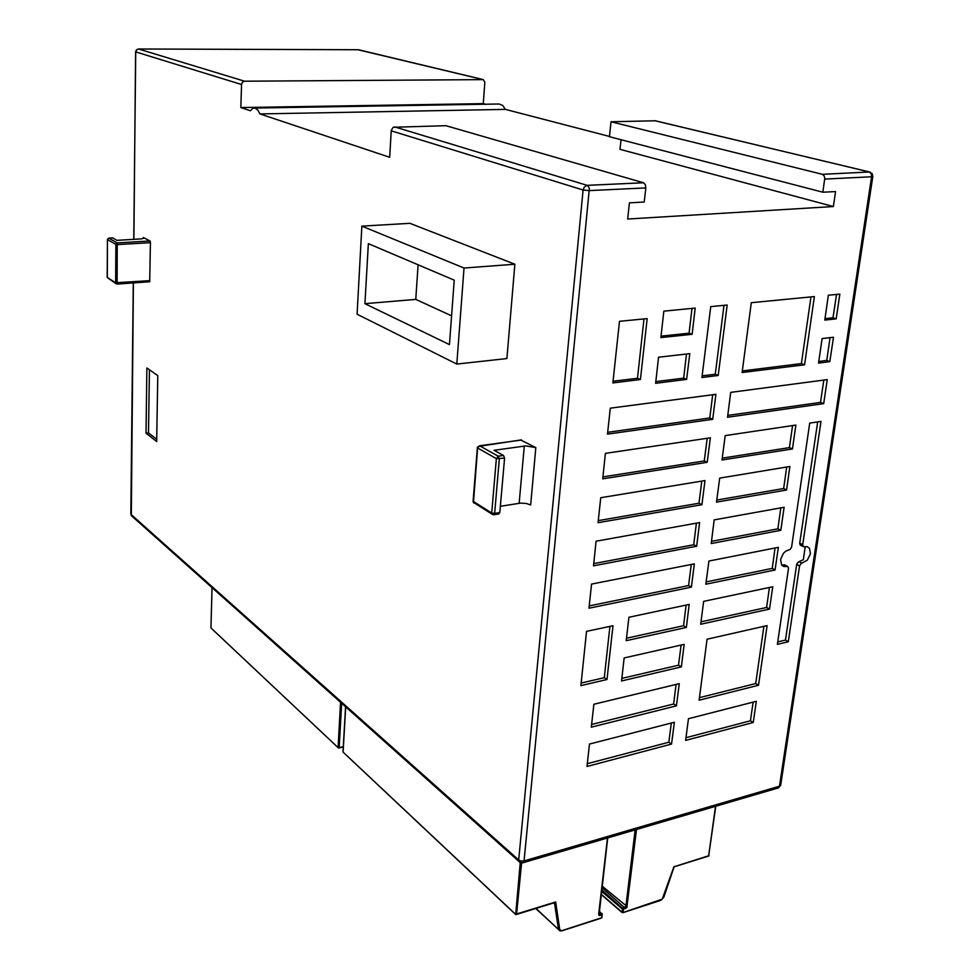 <?xml version="1.0" encoding="UTF-8"?>
<svg xmlns="http://www.w3.org/2000/svg" width="980" height="980" viewBox="0 0 980 980"><rect width="100%" height="100%" fill="white"/><g stroke="black" fill="none" stroke-linecap="round" stroke-linejoin="round"><path stroke-width="1.47" d="M822.82 192.227L609.487 136.661L610.981 121.753L822.367 174.268L824.058 175.604L824.756 178.139L822.82 192.227L835.56 191.529L833.38 206.572L627.69 219.067L629.405 202.799L644.24 201.99L645.759 187.878L589.054 190.671L583.161 189.998L518.604 860.17L519.474 862.155L522.744 862.902L524.043 860.967L521.127 861.053L518.628 859.938L130.891 514.292L133.329 282.901M780.668 785.164L778.353 787.945L523.296 862.694M712.705 419.305L607.477 434.177L610.234 408.219L715.865 394.315L712.705 419.305L709.716 417.97L607.674 432.327M701.888 504.676L598.094 522.732L600.752 497.705L704.951 480.531L701.888 504.676L698.973 503.181L598.327 520.625M691.439 587.179L589.041 608.2L591.601 584.043L694.391 563.843L691.439 587.179L688.597 585.538L589.298 605.848M696.621 546.277L593.537 565.852L596.134 541.254L699.622 522.536L696.621 546.277L693.742 544.709L593.77 563.61M707.242 462.364L602.749 478.853L605.444 453.36L710.353 437.791L707.242 462.364L704.302 460.943L602.957 476.868M758.545 685.314L699.083 700.186L707.095 639.181L767.12 625.559L758.545 685.314L755.727 683.575L699.426 697.601M829.876 361.62L818.496 363.029L822.073 338.541L833.49 337.23L829.876 361.62L826.753 360.456L818.729 361.449M751.293 302.697L814.331 296.572L804.543 364.768L742.117 372.535L751.293 302.697M824.768 320.117L828.406 295.213L839.897 294.098L836.222 318.892L824.768 320.117M777.361 644.338L788.484 568.106L787.651 566.428L784 566.526L781.624 565.019L780.545 559.592L783.339 553.369L785.862 551.079L790.064 549.449L791.571 547.11L809.713 423.054L821.007 421.376L802.706 544.66L803.367 546.681L807.263 546.73L809.456 548.249L810.399 553.871L807.287 560.193L801.052 563.647L799.558 565.962L788.3 641.765L777.361 644.338M730.761 392.355L827.194 379.652L823.641 403.638L727.54 417.211L730.761 392.355M721.99 460.037L725.163 435.598L795.883 425.1L792.465 448.913L721.99 460.037M716.539 502.127L719.651 478.105L789.941 466.529L786.585 489.939L716.539 502.127M711.174 543.508L714.236 519.89L784.098 507.26L780.791 530.29L711.174 543.508M705.906 584.202L708.908 560.989L778.341 547.342L775.094 569.993L705.906 584.202M700.712 624.223L703.677 601.389L772.693 586.763L769.496 609.058L700.712 624.223M676.396 705.857L591.357 727.123L593.843 704.289L679.214 683.648L676.396 705.857L673.664 704.02L591.651 724.441M671.557 744.126L587.069 766.47L589.519 744.016L674.314 722.285L671.557 744.126L668.838 742.228L587.363 763.677M688.475 718.659L756.254 701.3L753.204 722.542L685.657 740.402L688.475 718.659M619.434 321.354L647.168 318.598L640.381 379.554L612.917 382.911L619.434 321.354M586.591 631.304L612.99 625.669L606.988 679.532L580.846 685.645L586.591 631.304M626.171 640.663L628.854 617.241L689.246 604.44L686.343 627.396L626.171 640.663M621.553 681.027L624.187 657.997L684.187 644.375L681.333 666.951L621.553 681.027M695.236 308.137L692.076 334.327L660.839 337.671L663.877 311.175L695.236 308.137M686.637 379.432L655.62 383.29L658.597 357.271L689.749 353.707L686.637 379.432L683.648 378.158L655.816 381.612M701.95 377.533L710.708 306.63L727.172 305.037L718.254 375.499L701.95 377.533M609.511 136.453L505.496 109.38L259.933 113.888L389.673 157.241L391.277 130.34L393.274 127.29L445.961 125.661L643.48 182.721L645.293 184.559L645.759 187.878M833.38 206.572L620.022 149.352L621.014 139.674M259.933 113.888L257.814 110.079L255.302 108.143L252.791 108.29L250.353 110.679L240.847 107.506L241.57 84.219L242.477 82.222L244.29 81.267L483.263 79.576L484.892 82.234L483.275 103.598L240.847 107.506M112.565 237.944L117.037 240.296L141.463 238.851L143.644 238.226L143.362 237.479L149.94 240.994L150.454 242.232L149.695 281.652L117.245 284.016M520.784 440.081L535.876 447.578L525.819 445.839L494.079 450.249L503.622 455.577L504.529 458.162L496.431 458.579L477.615 447.995L477.481 447.076L479.575 445.802L477.677 448.032L473.413 502.36L492.144 514.292M456.852 364.009L506.868 358.57L514.831 264.245L409.824 223.354L361.841 226.123L357.038 314.262L456.852 364.009L464.005 268.042L361.841 226.123M146.865 367.99L157.719 375.536L156.702 441.49L145.996 433.197L146.865 367.99M485.982 104.309L483.275 103.598M364.977 303.665L368.321 243.689L454.181 280.158L449.477 344.593L364.977 303.665L415.79 299.378L418.056 264.808M464.005 268.042L514.831 264.245M477.358 447.738L473.034 501.331L491.727 512.981L494.643 513.41L493.871 514.757L492.18 514.341L491.727 512.981L496.309 458.518L498.232 456.251L479.575 445.802L521.654 439.959M498.526 513.79L499.849 512.687L504.529 458.162M500.4 506.329L520.674 503.12L526.248 503.487L530.609 504.957L535.876 447.578M116.473 283.955L115.652 282.742L149.952 280.66M150.467 242.685L116.694 244.584L115.995 243.947L117.282 242.905L108.805 238.165L107.481 239.402M107.42 239.598L107.151 277.487L115.652 282.742L115.922 244.4L107.457 239.622L107.249 277.597L116.056 283.71M778.573 787.834L780.644 785.262L872.8 176.437L871.637 176.743L779.517 786.181L524.043 860.967L589.36 188.711L588.27 186.139L586.812 185.428L584.19 187.217L583.161 189.998L391.24 130.769M241.546 84.562L135.84 51.94L136.649 49.87L138.266 49.037M499.861 512.552L494.643 513.41L499.249 458.922L498.232 456.251L503.5 455.504M702.158 375.867L715.229 374.25L723.914 305.344M715.229 374.25L718.254 375.499M255.106 108.082L499.041 103.966L502.569 105.387L505.496 109.38M610.981 121.753L655.179 120.724L869.591 172.051M824.695 179.058L871.637 176.743L871.196 173.717L869.297 172.051L822.367 174.268M671.251 723.069L668.838 742.228M753.081 702.109L750.423 720.741L753.204 722.542M244.584 81.242L138.56 49.025L358.435 49.711L482.883 79.49M673.664 704.02L676.127 684.395M750.423 720.741L686.012 737.707M712.644 394.744L709.716 417.97M788.3 641.765L785.433 640.111L777.716 641.912M692.003 308.443L689.05 333.151L692.076 334.327M686.539 354.074L683.648 378.158M784.943 565.031L781.648 565.056M805.242 546.681L803.294 559.702L798.345 561.969L796.691 564.162L799.509 566.232M804.543 364.768L801.444 363.58L742.326 370.893M817.675 421.865L799.729 543.361L800.28 545.088L803.318 546.644M769.496 609.058L766.605 607.441L701.031 621.847M775.094 569.993L772.179 568.437L706.2 581.936M780.791 530.29L777.838 528.808L711.456 541.364M786.585 489.939L783.596 488.53L716.809 500.094M792.465 448.913L789.439 447.566L722.248 458.126M823.849 380.093L820.554 402.388L823.641 403.638M640.381 379.554L637.441 378.255L613.088 381.22M836.504 294.417L833.049 317.802L836.222 318.892M606.988 679.532L604.293 677.67L581.115 683.072M681.088 645.085L678.552 665.175L681.333 666.951M689.05 333.151L661.022 336.128M810.962 296.903L801.444 363.58M707.156 438.268L704.302 460.943M701.766 481.058L698.973 503.181M696.462 523.112L693.742 544.709M691.255 564.456L688.597 585.538M644.007 318.916L637.441 378.255M609.976 626.306L604.293 677.67M686.123 605.101L683.538 625.681L686.343 627.396M833.049 317.802L824.976 318.659M678.552 665.175L621.847 678.466M769.459 587.449L766.605 607.441M775.094 547.979L772.179 568.437M780.827 507.848L777.838 528.808M786.658 467.068L783.596 488.53M820.554 402.388L727.773 415.434M830.121 337.622L826.753 360.456M683.538 625.681L626.453 638.225M792.575 425.59L789.439 447.566M763.91 626.281L755.727 683.575M785.433 640.111L796.569 564.701M145.996 433.197L148.531 432.891L149.401 369.754M156.739 439.236L148.531 432.891M451.584 315.756L415.79 299.378M598.952 914.107L602.112 913.666L601.977 917.488L601.022 918.027M561.932 930.865L559.984 930.829L562.275 930.449L560.56 930.375L559.752 929.297L555.623 901.967L515.492 914.389L343.135 752.113L515.321 914.156M601.818 917.047L601.475 918.113M599.27 911.498L602.345 914.377L599.307 911.229M555.623 901.967L554.447 902.445M622.202 912.552L622.471 908.497L625.889 906.549L635.187 829.876M636.522 829.484L626.857 907.48L623.501 909.244L623.145 912.258L622.116 912.147L601.255 894.25M601.598 891.273L622.263 908.999L623.513 909.171L601.769 889.803M673.885 866.773L708.675 855.748L715.498 806.32M708.013 856.055L708.969 855.503L708.479 856.128M343.343 746.613L338.284 747.838L210.97 627.935L338.161 747.654M518.788 861.273L131.332 515.602L133.427 282.901M138.29 49.025L136.514 49.907L135.632 51.781L133.88 239.316M143.35 238.397L143.362 237.479M524.288 445.986L519.155 503.291M149.56 281.738L117.147 284.065L117.282 242.905L149.94 240.994M643.48 182.721L587.179 185.392L394.707 126.886M108.535 238.201L112.798 237.932M478.424 446.415L521.201 439.873M357.957 49.711L482.626 79.478M654.848 120.712L869.971 172.125L872.225 173.754L872.8 176.474M783.816 564.811L786.744 566.342M801.959 563.231L799.006 561.712M799.754 543.165L802.706 544.66M598.805 913.642L598.927 915.271L599.883 915.394L599.001 913.801M559.984 930.829L536.036 908.399M345.683 706.801L343.147 751.709M554.472 902.654L558.453 928.991L559.702 929.052M599.883 915.394L602.002 914.72L601.647 917.745L562.275 930.449M521.544 862.914L516.57 914.132L515.774 914.132L520.258 862.523M607.441 838.01L598.633 914.34M602.026 887.611L625.583 908.57M602.198 886.141L627.151 906.623M622.79 912.674L662.247 899.175L673.958 866.577M660.765 900.093L660.116 900.387M708.761 855.111L715.768 806.234M343.331 746.858L339.129 747.85M212.084 587.571L210.982 627.69M341.652 703.199L339.178 747.593L338.125 747.409L340.611 702.28M493.773 514.77L492.658 514.61M473.72 502.961L473.071 501.442M108.645 238.14L107.42 239.426M782.359 565.766L783.596 566.416M599.111 914.181L607.759 837.912M516.24 914.561L515.627 914.45M708.295 856.177L674.093 866.847L663.803 897.227L660.594 900.448M498.992 513.912L493.871 514.757M133.782 239.328L135.742 51.903M112.639 237.907L108.719 238.128M787.491 566.366L784.564 564.835M558.588 929.53L535.705 908.497M554.778 902.568L516.411 914.512M601.291 918.162L562.116 930.804M343.049 751.819L345.597 706.727M621.945 912.343L601.23 894.507M660.398 900.51L622.986 912.601M343.331 746.993L339.007 748.01M210.933 627.739L212.035 587.535"/></g></svg>
